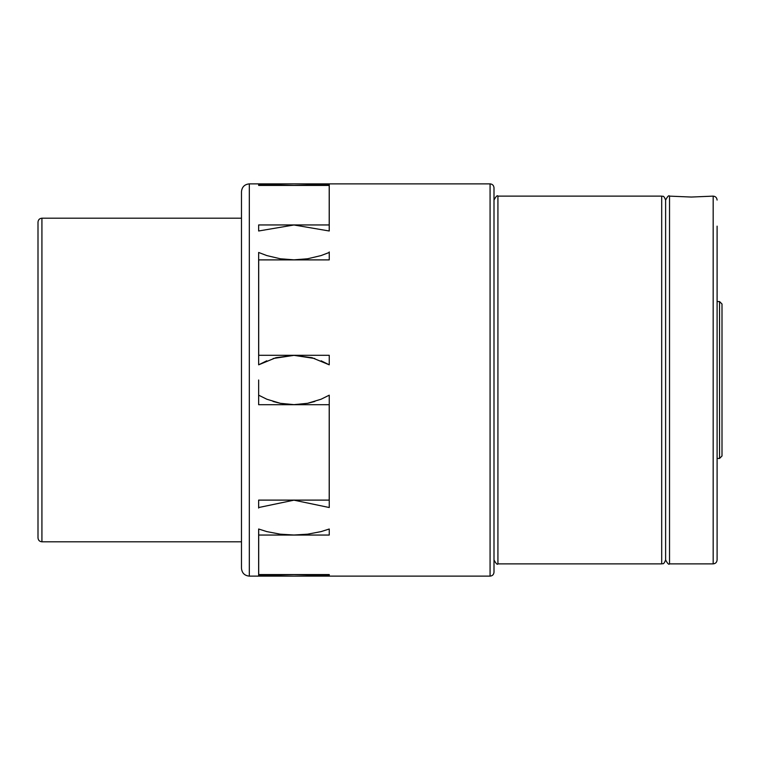 <?xml version="1.0" encoding="UTF-8"?>
<svg xmlns="http://www.w3.org/2000/svg" width="760" height="760" viewBox="0 0 760 760"><rect width="100%" height="100%" fill="white"/><g stroke="black" fill="none" stroke-linecap="round" stroke-linejoin="round"><path stroke-width="1.14" d="M41.923 541.804L41.923 218.196L241.48 218.196L241.48 191.719L241.48 568.281L241.48 541.804L41.923 541.804C39.539 541.576 38.237 540.265 38 537.88L38 473.157M241.48 218.196L241.48 380M41.923 218.196C39.539 218.424 38.237 219.735 38 222.119L38 537.88M258.647 252.462L266.827 255.578L280.316 258.78L293.949 259.834L307.581 258.78L321.062 255.578L329.251 252.462L329.251 259.892L258.695 259.892L258.695 355.291L329.251 355.291L329.251 364.819L311.999 357.703L293.949 355.357L275.899 357.703L258.647 364.819L258.647 252.472M249.327 576.128L249.327 183.873L490.076 183.873L490.076 576.128L249.327 576.128C244.568 575.662 241.946 573.049 241.48 568.281M329.251 395.181L329.251 507.528L293.949 500.166L258.647 507.537L258.647 500.108L329.203 500.108L329.203 404.709L258.647 404.709L258.647 395.181L266.827 399.228L280.316 403.313L293.949 404.643L307.581 403.313L321.062 399.228L329.251 395.181L321.157 399.19M329.203 224.95L329.203 185.43L258.647 185.43L258.647 184.461L293.949 185.421L329.251 184.461L329.251 230.993L293.949 224.988L258.647 230.993L258.647 224.95L329.203 224.95L329.203 230.983M258.647 184.461L258.647 185.43M329.251 574.569L329.251 575.538L293.949 574.579L258.647 575.538L258.647 529.008L266.827 531.611L280.316 534.185L293.949 535.011L307.581 534.185L321.062 531.611L329.251 529.008L329.251 535.049L258.695 535.049L258.695 574.569L329.251 574.569L329.251 575.538M38 286.843L38 380M490.076 183.873C492.461 184.1 493.762 185.411 494 187.796L494 572.204C493.762 574.589 492.461 575.899 490.076 576.128M717.098 272.716L717.098 301.549L719.549 301.549L722 304L722 456L719.549 458.451L717.098 458.451L717.098 487.283M719.549 301.549L719.549 458.451M661.694 196.127L661.694 563.872L497.923 563.872L497.923 196.127L661.694 196.127C662.653 196.925 663.404 194.38 665.617 200.051L665.617 559.949C667.575 563.644 668.876 564.956 669.531 563.872L713.174 563.872C715.559 563.635 716.861 562.333 717.098 559.949L717.098 533.862M717.098 226.138L717.098 559.949M669.531 563.872L669.531 196.127L691.353 197.049L713.174 196.127L713.174 563.872M494 380L494 429.029M329.251 251.94L329.251 259.892M258.695 535.049L258.695 529.017M314.839 401.479L307.648 403.303L293.949 404.643L280.24 403.303L273.058 401.479M266.769 399.199L258.647 395.181M258.647 380L258.647 404.709M258.647 507.528L258.647 500.108L258.647 507.528M258.647 364.819L266.769 360.8M273.125 358.501L293.959 355.357L314.792 358.511M321.128 360.8L329.251 364.819M258.647 508.06L258.647 500.108M249.327 183.873C244.568 184.338 241.946 186.95 241.48 191.719M497.923 196.127C497.353 194.997 496.042 196.298 494 200.051M713.174 196.127C715.559 196.365 716.861 197.666 717.098 200.051M669.531 196.127C668.876 195.044 667.575 196.355 665.617 200.051M497.923 563.872C497.353 565.003 496.042 563.702 494 559.949M661.694 563.872C662.653 563.075 663.404 565.62 665.617 559.949"/></g></svg>

